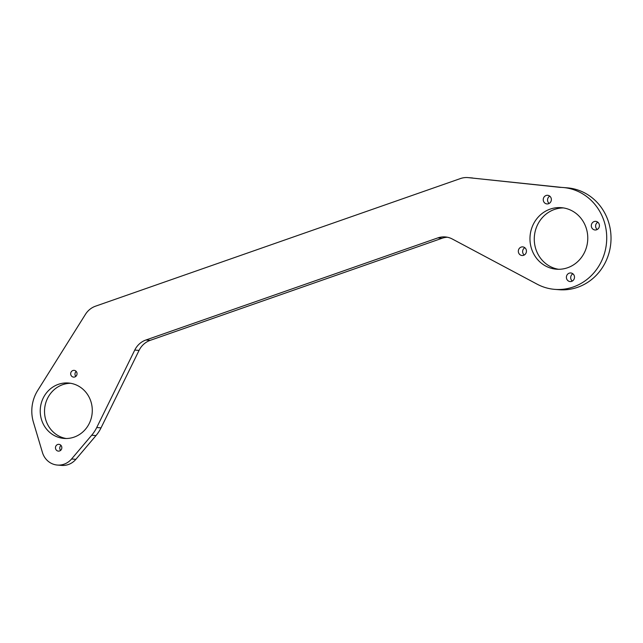 <?xml version="1.0" encoding="UTF-8"?>
<svg xmlns="http://www.w3.org/2000/svg" width="643" height="643" viewBox="0 0 643 643"><rect width="100%" height="100%" fill="white"/><g stroke="black" fill="none" stroke-linecap="round" stroke-linejoin="round"><path stroke-width="0.96" d="M76.895 372.667A3.408 3.191 -85.4 0 0 70.682 373.47A3.408 3.191 -85.4 0 0 73.583 377.119A3.408 3.191 -85.4 0 0 76.895 372.667M76.212 371.405A3.408 3.191 -85.4 0 0 75.81 376.396M91.065 402.044A27.794 26.017 94.6 0 1 64.027 438.43A27.794 26.017 94.6 0 1 40.316 408.643A27.794 26.017 94.6 0 1 68.48 383.019A27.794 26.017 94.6 0 1 91.065 402.044M70.617 383.284A27.794 26.017 -85.4 0 0 44.616 408.988A27.794 26.017 -85.4 0 0 66.181 438.51M61.688 446.66A3.408 3.191 -85.4 0 0 55.467 447.472A3.408 3.191 -85.4 0 0 58.368 451.121A3.408 3.191 -85.4 0 0 61.688 446.66M60.997 445.398A3.408 3.191 -85.4 0 0 60.595 450.397M526.247 249.846A4.324 4.051 -85.4 0 0 518.346 250.874A4.324 4.051 -85.4 0 0 522.036 255.512A4.324 4.051 -85.4 0 0 526.247 249.846M524.825 247.716A4.324 4.051 -85.4 0 0 524.238 255.022M551.164 198.261A4.324 4.051 -85.4 0 0 543.263 199.29A4.324 4.051 -85.4 0 0 546.952 203.927A4.324 4.051 -85.4 0 0 551.164 198.261M549.741 196.139A4.324 4.051 -85.4 0 0 549.154 203.437M574.303 275.903A4.324 4.051 -85.4 0 0 566.411 276.924A4.324 4.051 -85.4 0 0 570.1 281.562A4.324 4.051 -85.4 0 0 574.303 275.903M572.889 273.773A4.324 4.051 -85.4 0 0 572.302 281.071M586.424 228.795A30.864 28.887 94.6 0 1 556.404 269.2A30.864 28.887 94.6 0 1 530.073 236.118A30.864 28.887 94.6 0 1 561.347 207.673A30.864 28.887 94.6 0 1 586.424 228.795M563.485 207.93A30.864 28.887 -85.4 0 0 534.373 236.463A30.864 28.887 -85.4 0 0 558.558 269.28M599.228 224.319A4.324 4.051 -85.4 0 0 591.327 225.347A4.324 4.051 -85.4 0 0 595.016 229.985A4.324 4.051 -85.4 0 0 599.228 224.319M597.805 222.197A4.324 4.051 -85.4 0 0 597.218 229.495M57.38 465.058A18.398 17.216 94.6 0 0 71.574 458.981L91.692 435.239L95.992 435.584L75.874 459.327A18.398 17.216 94.6 0 1 61.68 465.403L57.38 465.058A18.398 17.216 94.6 0 1 42.43 452.463L33.412 422.21A36.788 34.441 94.6 0 1 37.688 390.486L85.447 314.347A20.439 19.129 94.6 0 1 95.526 306.181L460.436 178.561A20.439 19.129 94.6 0 1 467.855 177.597A20.439 19.129 94.6 0 1 468.305 177.637L561.636 187.41M468.305 177.637L560.117 187.362A51.094 47.831 94.6 0 1 562.963 187.499A51.094 47.831 94.6 0 1 606.55 242.266A51.094 47.831 94.6 0 1 554.78 289.366A51.094 47.831 94.6 0 1 537.154 284.19L452.302 239.011A20.439 19.129 94.6 0 0 445.253 236.937A20.439 19.129 94.6 0 0 437.827 237.902L145.905 340.002A20.439 19.129 94.6 0 0 134.757 350.073L96.731 427.523A36.788 34.441 94.6 0 1 91.692 435.239M447.391 237.243A20.439 19.129 -85.4 0 0 442.127 238.248L150.205 340.348A20.439 19.129 -85.4 0 0 139.057 350.419L101.031 427.868A36.788 34.441 94.6 0 1 95.992 435.584M562.963 187.499L567.263 187.844A51.094 47.831 94.6 0 1 610.85 242.612A51.094 47.831 94.6 0 1 559.08 289.712L554.78 289.366M467.855 177.597L472.155 177.942A20.439 19.129 94.6 0 1 472.613 177.982M71.574 458.981L75.874 459.327M96.731 427.523L101.031 427.868M134.757 350.073L139.057 350.419M145.905 340.002L150.205 340.348M437.827 237.902L442.127 238.248"/></g></svg>
